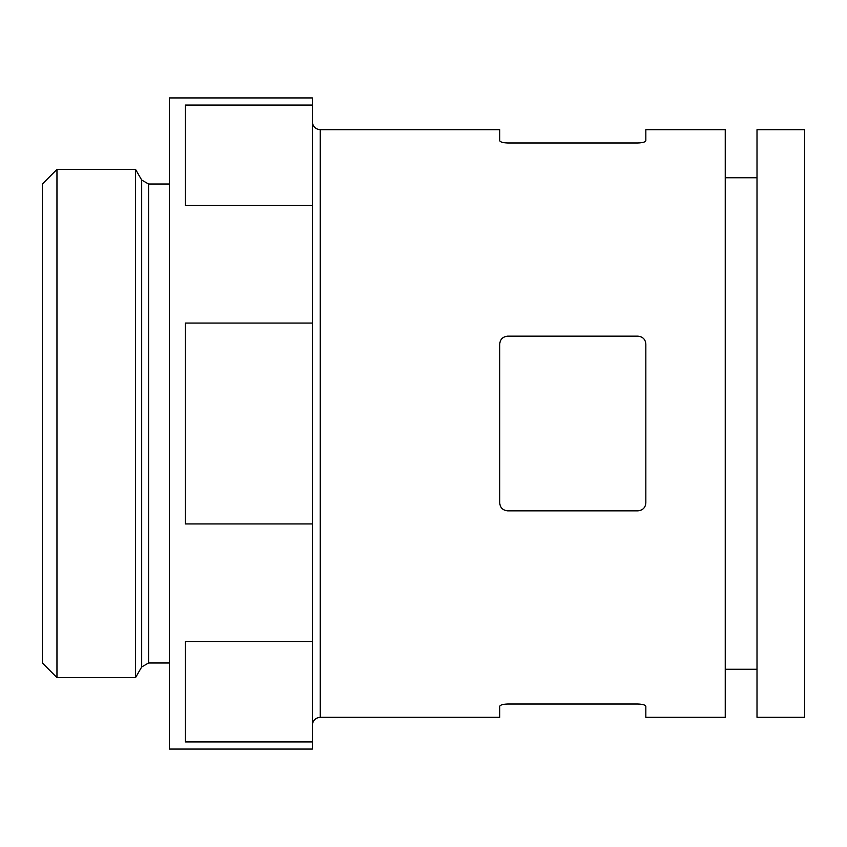<?xml version="1.0" encoding="UTF-8"?>
<svg xmlns="http://www.w3.org/2000/svg" width="847" height="847" viewBox="0 0 847 847"><rect width="100%" height="100%" fill="white"/><g stroke="black" fill="none" stroke-linecap="round" stroke-linejoin="round"><path stroke-width="1.27" d="M499.73 502.906C500.132 507.66 502.779 510.307 507.671 510.847L637.897 510.847C642.788 510.307 645.435 507.66 645.838 502.906L645.838 344.094C645.435 339.34 642.788 336.693 637.897 336.153L507.671 336.153C502.779 336.693 500.132 339.34 499.73 344.094L499.73 502.906M637.897 704.016L507.671 704.016C502.779 704.206 500.132 704.99 499.73 706.366L499.73 717.303L320.272 717.303L320.272 129.697L499.73 129.697L499.73 140.634C500.132 142 502.779 142.783 507.671 142.984L637.897 142.984C642.788 142.794 645.435 142.01 645.838 140.634L645.838 129.697L725.244 129.697L725.244 717.303L645.838 717.303L645.838 706.366C645.435 705 642.788 704.217 637.897 704.016C642.788 704.206 645.435 704.99 645.838 706.366M507.671 142.984C502.779 142.794 500.132 142.01 499.73 140.634M645.838 344.094C645.446 339.361 642.799 336.714 637.897 336.153M312.331 323.056L185.281 323.056L185.281 523.944L312.331 523.944L312.331 749.066L169.4 749.066L169.4 97.934L312.331 97.934L312.331 523.944M312.331 105.081L185.281 105.081L185.281 205.525L312.331 205.525M312.331 641.475L185.281 641.475L185.281 741.919L312.331 741.919M804.65 129.697L804.65 717.303L757.006 717.303L757.006 129.697L804.65 129.697M135.552 169.4L135.552 677.6L56.961 677.6L56.961 169.4L135.552 169.4L141.693 180.04L141.693 666.96L135.552 677.6M56.961 169.4L42.35 184.011L42.35 662.989L56.961 677.6M169.4 184.011L148.574 184.011L148.574 662.989L141.693 666.96M757.006 177.743L725.244 177.743M757.006 669.257L725.244 669.257M320.272 129.697C315.444 129.231 312.797 126.584 312.331 121.756M320.272 717.303C315.444 717.769 312.797 720.416 312.331 725.244M169.4 662.989L148.574 662.989M148.574 184.011L141.693 180.04"/></g></svg>
